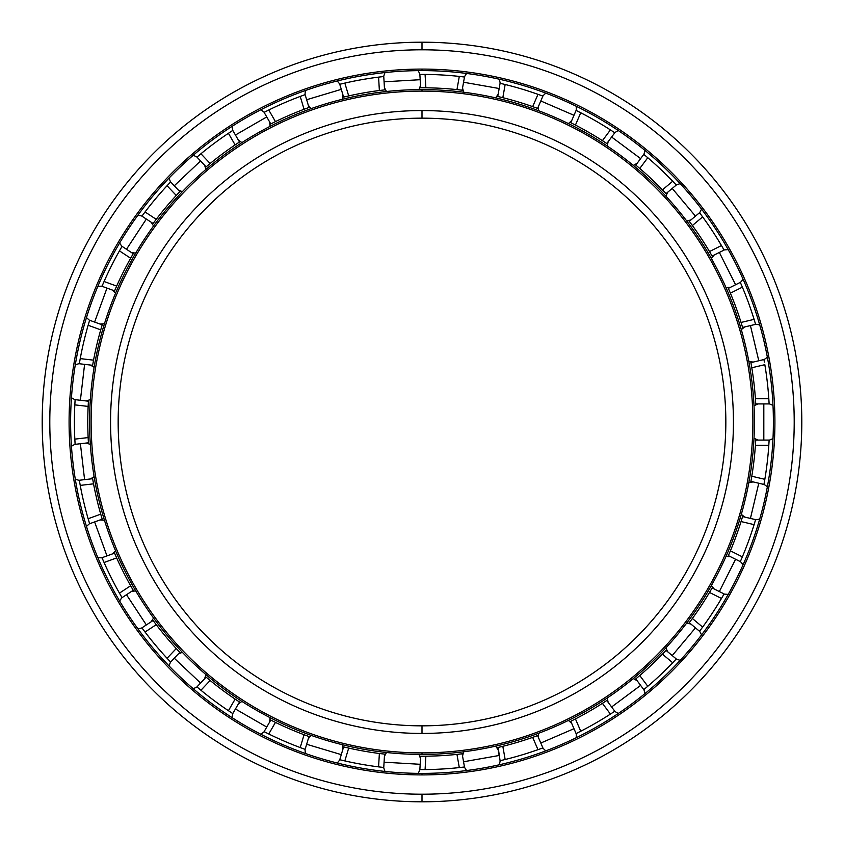 <?xml version="1.0" encoding="UTF-8"?>
<svg xmlns="http://www.w3.org/2000/svg" width="844" height="844" viewBox="0 0 844 844"><rect width="100%" height="100%" fill="white"/><g stroke="black" fill="none" stroke-linecap="round" stroke-linejoin="round"><path stroke-width="1.27" d="M422 733.436L422 725.84A303.84 303.84 0 0 1 118.16 422A303.84 303.84 0 0 1 422 118.16L422 110.564A311.436 311.436 0 0 0 110.564 422A311.436 311.436 0 0 0 422 733.436A311.436 311.436 0 0 1 110.564 422A311.436 311.436 0 0 1 422 110.564A311.436 311.436 0 0 1 733.436 422A311.436 311.436 0 0 1 422 733.436A311.436 311.436 0 0 0 733.436 422A311.436 311.436 0 0 0 422 110.564L422 118.16A303.84 303.84 0 0 0 118.16 422A303.84 303.84 0 0 0 422 725.84A303.84 303.84 0 0 0 725.84 422A303.84 303.84 0 0 0 422 118.16A303.84 303.84 0 0 1 725.84 422A303.84 303.84 0 0 1 422 725.84L422 733.436M422 752.88L422 754.399A332.399 332.399 0 0 0 754.399 422A332.399 332.399 0 0 0 422 89.601L422 91.12A330.88 330.88 0 0 1 752.88 422A330.88 330.88 0 0 1 422 752.88A330.88 330.88 0 0 1 91.12 422A330.88 330.88 0 0 1 422 91.12L422 89.601A332.399 332.399 0 0 1 754.399 422A332.399 332.399 0 0 1 422 754.399A332.399 332.399 0 0 1 89.601 422A332.399 332.399 0 0 1 422 89.601A332.399 332.399 0 0 0 89.601 422A332.399 332.399 0 0 0 422 754.399L422 752.88A330.88 330.88 0 0 0 752.88 422A330.88 330.88 0 0 0 422 91.12A330.88 330.88 0 0 0 91.12 422A330.88 330.88 0 0 0 422 752.88M422 794.204L422 801.8A379.8 379.8 0 0 0 801.8 422A379.8 379.8 0 0 0 422 42.2L422 49.796A372.204 372.204 0 0 1 794.204 422A372.204 372.204 0 0 1 422 794.204A372.204 372.204 0 0 0 794.204 422A372.204 372.204 0 0 0 422 49.796A372.204 372.204 0 0 0 49.796 422A372.204 372.204 0 0 0 422 794.204A372.204 372.204 0 0 1 49.796 422A372.204 372.204 0 0 1 422 49.796L422 42.2A379.8 379.8 0 0 1 801.8 422A379.8 379.8 0 0 1 422 801.8A379.8 379.8 0 0 1 42.2 422A379.8 379.8 0 0 1 422 42.2A379.8 379.8 0 0 0 42.2 422A379.8 379.8 0 0 0 422 801.8L422 794.204M422 70.611A351.389 351.389 0 0 0 70.611 422A351.389 351.389 0 0 0 422 773.389A351.389 351.389 0 0 1 70.611 422A351.389 351.389 0 0 1 422 70.611L422 69.092A352.908 352.908 0 0 0 69.092 422A352.908 352.908 0 0 0 422 774.908L422 773.389L422 774.908A352.908 352.908 0 0 1 69.092 422A352.908 352.908 0 0 1 422 69.092A352.908 352.908 0 0 1 774.908 422A352.908 352.908 0 0 1 422 774.908A352.908 352.908 0 0 0 774.908 422A352.908 352.908 0 0 0 422 69.092L422 70.611A351.389 351.389 0 0 1 773.389 422A351.389 351.389 0 0 1 422 773.389A351.389 351.389 0 0 0 773.389 422A351.389 351.389 0 0 0 422 70.611M421.43 87.776L420.639 87.776L419.869 74.409L425.081 74.42A347.591 347.591 0 0 1 459.294 76.414L464.474 77.015L462.153 90.192L461.531 90.118M421.673 756.224L419.763 756.213A334.224 334.224 0 0 0 420.639 756.224L422 756.224L420.639 756.224A334.224 334.224 0 0 1 419.763 756.213L425.861 756.203L425.081 769.58L422 769.591L419.869 769.591L420.639 756.224L425.861 756.203A334.224 334.224 0 0 0 456.963 754.388L459.294 767.586A347.591 347.591 0 0 1 425.081 769.58A347.591 347.591 0 0 0 459.294 767.586L461.9 767.291M308.102 736.221L309.79 736.823A334.224 334.224 0 0 1 308.967 736.527L308.166 736.242L308.967 736.527L305.127 749.356L302.69 748.48L304.199 749.018M270.787 720.059L270.006 719.668A334.224 334.224 0 0 0 270.787 720.059L264.098 731.653L268.761 733.995L275.461 722.39L268.761 733.995A347.591 347.591 0 0 0 300.221 747.562L304.072 734.723L308.967 736.527L304.072 734.723A334.224 334.224 0 0 1 275.461 722.39L270.787 720.059L275.461 722.39A334.224 334.224 0 0 0 304.072 734.723L300.221 747.562L305.127 749.356L300.221 747.562A347.591 347.591 0 0 1 268.761 733.995L264.098 731.653L270.787 720.059A334.224 334.224 0 0 1 270.006 719.668L271.631 720.491M238.704 701.48L240.213 702.461A334.224 334.224 0 0 1 239.474 701.986L238.757 701.512L239.474 701.986L232.786 713.581L230.623 712.157M179.192 651.673L180.437 652.982A334.224 334.224 0 0 1 179.825 652.349L179.244 651.726L179.825 652.349L170.636 662.086L168.863 660.208M153.102 620.498L141.919 627.852L145.041 632.029L156.235 624.665L145.041 632.029A347.591 347.591 0 0 0 167.07 658.278L170.636 662.086L167.07 658.278L176.259 648.54A334.224 334.224 0 0 1 156.235 624.665L153.102 620.498A334.224 334.224 0 0 1 152.585 619.791L153.619 621.195L152.585 619.791A334.224 334.224 0 0 0 153.102 620.498L156.235 624.665A334.224 334.224 0 0 0 176.259 648.54L179.825 652.349L176.259 648.54L167.07 658.278A347.591 347.591 0 0 1 145.041 632.029L141.919 627.852L153.102 620.498L153.619 621.195M132.772 589.492L133.679 591.043A334.224 334.224 0 0 1 133.236 590.283L132.803 589.545L133.236 590.294L122.053 597.647L120.755 595.41M114.573 553.136L101.997 557.715L104.065 562.494L116.662 557.916L104.065 562.494A347.591 347.591 0 0 0 119.447 593.121L122.053 597.647L119.447 593.121L130.641 585.757A334.224 334.224 0 0 1 116.662 557.916L114.573 553.136A334.224 334.224 0 0 1 114.235 552.324L114.921 553.928L114.235 552.324A334.224 334.224 0 0 0 114.573 553.136L116.662 557.916A334.224 334.224 0 0 0 130.641 585.757L133.236 590.283L130.641 585.757L119.447 593.121A347.591 347.591 0 0 1 104.065 562.494L101.997 557.715L114.573 553.136L114.921 553.938M101.945 518.279L100.731 514.154A334.224 334.224 0 0 1 93.547 483.834L92.618 478.696L93.547 483.834A334.224 334.224 0 0 0 100.731 514.154L102.208 519.155L89.633 523.734L88.135 518.733A347.591 347.591 0 0 1 80.233 485.395L79.325 480.257L92.618 478.696A334.224 334.224 0 0 1 92.471 477.841L92.787 479.666M88.367 441.876L88.483 443.659A334.224 334.224 0 0 1 88.42 442.783L88.367 441.939L88.42 442.794L75.127 444.345L74.968 441.76M88.42 401.248L88.483 400.341A334.224 334.224 0 0 0 88.42 401.216L75.127 399.655L74.831 404.867L88.135 406.418L74.831 404.867A347.591 347.591 0 0 0 74.831 439.133L88.135 437.582L88.42 442.783L88.135 437.582A334.224 334.224 0 0 1 88.135 406.418L88.42 401.216L88.135 406.418A334.224 334.224 0 0 0 88.135 437.582L74.831 439.133L75.127 444.345L74.831 439.133A347.591 347.591 0 0 1 74.831 404.867L75.127 399.655L88.42 401.216A334.224 334.224 0 0 1 88.483 400.341L88.367 402.198M92.777 364.397L92.471 366.159A334.224 334.224 0 0 1 92.618 365.304L92.766 364.46L92.618 365.304L79.325 363.743L79.769 361.2M102.208 324.845L89.633 320.266L88.135 325.267L100.731 329.846L88.135 325.267A347.591 347.591 0 0 0 80.233 358.605L79.325 363.743L80.233 358.605L93.547 360.166A334.224 334.224 0 0 1 100.731 329.846L102.208 324.845A334.224 334.224 0 0 1 102.462 324.012L101.955 325.678L102.462 324.012A334.224 334.224 0 0 0 102.208 324.845L100.731 329.846A334.224 334.224 0 0 0 93.547 360.166L92.618 365.304L93.547 360.166L80.233 358.605A347.591 347.591 0 0 1 88.135 325.267L89.633 320.266L102.208 324.845L101.955 325.678M114.932 290.03L114.235 291.676A334.224 334.224 0 0 1 114.573 290.863L114.911 290.083M133.236 253.706L133.679 252.957A334.224 334.224 0 0 0 133.236 253.717L122.053 246.353L119.447 250.879L130.641 258.243L119.447 250.879A347.591 347.591 0 0 0 104.065 281.506L116.662 286.084L104.065 281.506L101.997 286.285L114.573 290.863A334.224 334.224 0 0 0 114.235 291.676L116.662 286.084A334.224 334.224 0 0 1 130.641 258.243L133.236 253.717L130.641 258.243A334.224 334.224 0 0 0 116.662 286.084L114.573 290.863L101.997 286.285L104.065 281.506A347.591 347.591 0 0 1 119.447 250.879L122.053 246.353L133.236 253.717A334.224 334.224 0 0 1 133.679 252.957L132.74 254.561M153.65 222.774L152.585 224.209A334.224 334.224 0 0 1 153.102 223.502L153.608 222.816L153.102 223.512L141.919 216.148L143.448 214.081M179.825 191.651L180.437 191.018A334.224 334.224 0 0 0 179.825 191.651L170.636 181.914L167.07 185.722L176.259 195.46L167.07 185.722A347.591 347.591 0 0 0 145.041 211.971L156.235 219.334L153.102 223.502L156.235 219.334A334.224 334.224 0 0 1 176.259 195.46L179.825 191.651L176.259 195.46A334.224 334.224 0 0 0 156.235 219.334L145.041 211.971L141.919 216.148L145.041 211.971A347.591 347.591 0 0 1 167.07 185.722L170.636 181.914L179.825 191.651A334.224 334.224 0 0 1 180.437 191.018L179.15 192.369M206.833 166.257L205.461 167.407A334.224 334.224 0 0 1 206.126 166.848L206.78 166.289L206.126 166.848L196.937 157.111L198.92 155.444M239.474 142.014L240.213 141.539A334.224 334.224 0 0 0 239.474 142.014L232.786 130.419L228.429 133.299L235.128 144.904L228.429 133.299A347.591 347.591 0 0 0 200.935 153.756L210.135 163.504L206.126 166.848L210.135 163.504A334.224 334.224 0 0 1 235.128 144.904L239.474 142.014L235.128 144.904A334.224 334.224 0 0 0 210.135 163.504L200.935 153.756L196.937 157.111L200.935 153.756A347.591 347.591 0 0 1 228.429 133.299L232.786 130.419L239.474 142.014A334.224 334.224 0 0 1 240.213 141.539L238.683 142.53M271.61 123.519L270.006 124.332A334.224 334.224 0 0 1 270.787 123.941L271.546 123.551L270.787 123.941L264.098 112.347L268.761 110.005A347.591 347.591 0 0 1 300.221 96.438L305.127 94.644L308.967 107.473A334.224 334.224 0 0 1 309.79 107.177L308.039 107.8M344.489 96.891L342.748 97.303A334.224 334.224 0 0 1 343.603 97.102L344.436 96.902L343.603 97.102L339.763 84.273L342.274 83.672M420.713 87.776L419.763 87.787A334.224 334.224 0 0 1 420.639 87.776L422 87.776L420.639 87.776A334.224 334.224 0 0 0 419.763 87.787L421.272 87.776M384.547 89.886L383.767 76.519L378.587 77.131L379.367 90.508L378.587 77.131A347.591 347.591 0 0 0 344.837 83.081L348.688 95.921L343.603 97.102L348.688 95.921A334.224 334.224 0 0 1 379.367 90.508L384.547 89.886L379.367 90.508A334.224 334.224 0 0 0 348.688 95.921L344.837 83.081L339.763 84.273L344.837 83.081A347.591 347.591 0 0 1 378.587 77.131L383.767 76.519L384.547 89.886L383.682 89.981L385.413 89.78L383.566 89.991M308.44 107.663L309.79 107.177A334.224 334.224 0 0 0 308.967 107.473L305.127 94.644L300.221 96.438L304.072 109.277L300.221 96.438A347.591 347.591 0 0 0 268.761 110.005L275.461 121.61A334.224 334.224 0 0 1 304.072 109.277L308.967 107.473L304.072 109.277A334.224 334.224 0 0 0 275.461 121.61L270.787 123.941L275.461 121.61L268.761 110.005L264.098 112.347L270.787 123.941A334.224 334.224 0 0 0 270.006 124.332L271.568 123.54M102.208 519.155L101.966 518.343L102.208 519.155L89.633 523.734L88.884 521.254L89.306 522.689M205.461 676.593L206.791 677.721L205.461 676.593M206.126 677.152L196.937 686.889L200.935 690.244L210.135 680.496L200.935 690.244A347.591 347.591 0 0 0 228.429 710.701L232.786 713.581L228.429 710.701L235.128 699.096A334.224 334.224 0 0 1 210.135 680.496L206.126 677.152L210.135 680.496A334.224 334.224 0 0 0 235.128 699.096L239.474 701.986L235.128 699.096L228.429 710.701A347.591 347.591 0 0 1 200.935 690.244L196.937 686.889L206.126 677.152L206.791 677.721M342.748 746.697L344.447 747.098L342.748 746.697A334.224 334.224 0 0 0 343.603 746.898L348.688 748.079A334.224 334.224 0 0 0 379.367 753.492L384.547 754.114L383.703 754.019L384.547 754.114L383.767 767.481L381.203 767.185L382.796 767.375M383.64 754.019L384.495 754.114M755.686 440.99L755.781 439.207L755.675 441.064L755.739 440.072L769.127 440.083L768.979 442.657M751.054 363.469L750.907 362.625A334.224 334.224 0 0 0 750.749 361.77A334.224 334.224 0 0 1 750.907 362.625L751.793 367.762L750.907 362.625L763.936 359.544L750.907 362.625L751.076 363.574L750.749 361.77L751.086 363.595M763.936 359.544L764.39 362.087M728.72 289.218L728.003 287.572L728.741 289.281L728.351 288.374L740.315 282.371L741.349 284.744M689.822 222.067L688.746 220.632L689.801 222.025L689.274 221.328L699.528 212.72L701.079 214.798L700.193 213.595M636.503 165.688L635.121 164.538L636.545 165.73L635.796 165.097L643.793 154.357L647.781 157.722A347.591 347.591 0 0 1 672.71 181.238L676.287 185.026L666.032 193.635L665.441 192.991L665.937 193.529M643.782 154.357L645.776 156.013M571.61 123.129L570.797 122.728M571.652 123.15L570.787 122.718L576.093 110.427L578.404 111.587M498.646 96.68L496.905 96.279L498.709 96.701L497.749 96.469L500.081 83.292L502.602 83.883L501.273 83.567M420.956 74.409L419.869 74.409L420.639 87.776M339.763 84.273L343.603 97.102A334.224 334.224 0 0 0 342.748 97.303L344.447 96.902M264.088 112.347L265.069 111.851M205.461 167.407L206.136 166.838A334.224 334.224 0 0 0 205.461 167.407M141.919 216.148L153.102 223.502A334.224 334.224 0 0 0 152.585 224.209L153.619 222.805M101.997 286.295L102.377 285.388M79.325 363.743L92.618 365.304A334.224 334.224 0 0 0 92.471 366.159L92.766 364.439M75.127 444.345L88.42 442.783A334.224 334.224 0 0 0 88.483 443.659L88.367 441.918M102.145 518.954L101.955 518.322M133.679 591.043L133.225 590.272A334.224 334.224 0 0 0 133.679 591.043M170.636 662.086L179.825 652.349A334.224 334.224 0 0 0 180.437 652.982L179.234 651.716M232.786 713.581L239.474 701.986A334.224 334.224 0 0 0 240.213 702.461L238.746 701.512M305.127 749.356L308.967 736.527A334.224 334.224 0 0 0 309.79 736.823L308.144 736.232M461.235 753.914L463.018 753.703L461.172 753.924L462.153 753.808L464.474 766.985L459.294 767.586L456.963 754.388A334.224 334.224 0 0 1 425.861 756.203L425.081 769.58L419.858 769.591M536.721 735.915L538.409 735.293L536.773 735.905L537.586 735.599L542.892 747.889L540.455 748.786M606.024 700.995L607.522 700.003L605.971 701.037L606.794 700.488L614.791 711.228L612.628 712.652M665.41 651.04L666.633 649.732L666.021 650.376L676.287 658.974L674.525 660.863L675.548 659.776M665.853 650.566L662.445 654.153L672.71 662.762A347.591 347.591 0 0 1 647.781 686.277L643.793 689.643L635.796 678.903L636.46 678.344L635.943 678.776M711.671 588.732L712.558 587.171L711.629 588.785L712.125 587.93L724.089 593.944L722.802 596.191M500.988 83.503L502.581 83.872M500.081 83.292L497.76 96.48L502.824 97.693L505.155 84.495L500.081 83.292L505.155 84.495A347.591 347.591 0 0 1 537.987 94.328L542.892 96.11L537.586 108.401L536.763 108.095L538.409 108.707L536.773 108.095M576.093 110.427L570.787 122.718L575.439 125.081L580.746 112.769L576.093 110.427L580.746 112.769A347.591 347.591 0 0 1 610.423 129.913L614.791 132.772L606.794 143.512L606.066 143.026L607.522 143.997L606.066 143.026M700.087 213.469L701.069 214.777M699.528 212.72L689.274 221.328L692.375 225.527L702.641 216.908L699.528 212.72L702.641 216.908A347.591 347.591 0 0 1 721.472 245.541L724.089 250.056L712.125 256.07L711.692 255.31L712.558 256.829L711.692 255.31M723.603 249.202L722.823 247.862M740.315 282.371L742.372 287.16A347.591 347.591 0 0 1 754.093 319.359L755.602 324.36L742.572 327.44L755.602 324.36L754.093 319.359A347.591 347.591 0 0 0 742.372 287.16L740.315 282.371L728.351 288.374L730.398 293.174L742.372 287.16L730.398 293.174A334.224 334.224 0 0 1 741.053 322.45L754.093 319.359L741.053 322.45L742.572 327.44L741.053 322.45A334.224 334.224 0 0 0 730.398 293.174L728.688 289.154M755.317 323.41L754.874 321.923M754.895 321.975L755.285 323.305M755.739 403.917A334.224 334.224 0 0 1 755.781 404.793A334.224 334.224 0 0 0 755.739 403.917L755.412 398.716L755.739 403.917L769.127 403.917L768.81 398.716L755.412 398.716A334.224 334.224 0 0 0 751.793 367.762A334.224 334.224 0 0 1 755.412 398.716L768.81 398.716A347.591 347.591 0 0 0 764.833 364.682L751.793 367.762L764.833 364.682A347.591 347.591 0 0 1 768.81 398.716L769.127 403.917L755.739 403.917L755.686 403.052L755.781 404.793L755.686 403.052M769.063 402.862L768.979 401.396M769.127 440.083L755.739 440.083L755.412 445.284L768.81 445.284L769.127 440.083L768.81 445.284A347.591 347.591 0 0 1 764.833 479.318L763.936 484.456L750.907 481.375L751.065 480.521L750.749 482.23L751.086 480.405M742.309 517.435L742.815 515.716L742.562 516.57L755.602 519.64L754.093 524.641A347.591 347.591 0 0 1 742.372 556.84L740.315 561.629L728.351 555.626L728.699 554.824L728.003 556.428L728.699 554.824M724.089 593.944L712.125 587.93L709.498 592.446L721.472 598.459L724.089 593.944L721.472 598.459A347.591 347.591 0 0 1 702.641 627.092L699.528 631.28L689.274 622.672L689.801 621.975L688.746 623.368L689.801 621.975M700.119 630.489L701.048 629.244M701.026 629.286L700.193 630.405M675.654 659.66L674.535 660.841M676.287 658.974L672.71 662.762L676.287 658.974L666.032 650.365L665.452 650.988M644.542 689.01L645.734 688.018M645.692 688.05L644.626 688.936M614.791 711.228L606.794 700.488L602.426 703.347L610.423 714.087L614.791 711.228L610.423 714.087A347.591 347.591 0 0 1 580.746 731.231L576.093 733.573L570.787 721.282L571.567 720.892L570.006 721.673L571.567 720.892M576.969 733.141L578.351 732.444M542.892 747.889L537.586 735.599L532.68 737.371L537.987 749.672L542.892 747.889L537.987 749.672A347.591 347.591 0 0 1 505.155 759.505L500.081 760.708L498.15 747.436M755.602 519.64L742.572 516.56L741.053 521.55L754.093 524.641L754.863 522.119M764.39 481.913L764.126 483.422M763.936 484.456L764.833 479.318L751.793 476.238L750.907 481.375L763.936 484.456M382.838 767.375L381.214 767.196M383.767 767.481L384.547 754.114L379.367 753.492L378.587 766.869L383.767 767.481L378.587 766.869A347.591 347.591 0 0 1 344.837 760.919L339.763 759.727L343.603 746.898L344.447 747.098M340.712 759.959L342.231 760.317M304.251 749.039L302.711 748.48M197.686 687.533L198.878 688.525M143.459 629.93L142.552 628.706M89.358 522.847L88.884 521.275M79.505 481.302L79.758 482.747M74.968 402.24L75.063 400.636M102.356 285.43L103.01 283.932M121.515 247.271L120.776 248.547M264.921 111.925L266.387 111.186M754.093 524.641L741.053 521.55A334.224 334.224 0 0 1 730.398 550.826L742.372 556.84A347.591 347.591 0 0 0 754.093 524.641M740.315 561.629L742.372 556.84L730.398 550.826L728.351 555.626L740.315 561.629M721.472 598.459L709.498 592.446A334.224 334.224 0 0 1 692.375 618.473L702.641 627.092A347.591 347.591 0 0 0 721.472 598.459M701.079 629.202L700.172 630.426M699.528 631.28L702.641 627.092L692.375 618.473L689.274 622.672L699.528 631.28M672.71 662.762L662.445 654.153A334.224 334.224 0 0 1 639.773 675.538L647.781 686.277A347.591 347.591 0 0 0 672.71 662.762M645.776 687.987L644.605 688.957M666.633 649.732A334.224 334.224 0 0 1 666.032 650.365L662.445 654.153A334.224 334.224 0 0 1 639.773 675.538L635.796 678.903A334.224 334.224 0 0 1 635.121 679.462A334.224 334.224 0 0 0 635.796 678.903L643.793 689.643L647.781 686.277L639.773 675.538L636.46 678.344M610.423 714.087L602.426 703.347A334.224 334.224 0 0 1 575.439 718.919L580.746 731.231A347.591 347.591 0 0 0 610.423 714.087M578.404 732.413L577.032 733.098M576.093 733.573L580.746 731.231L575.439 718.919L570.787 721.282L576.093 733.573M537.987 749.672L532.68 737.371A334.224 334.224 0 0 1 502.824 746.307L505.155 759.505A347.591 347.591 0 0 0 537.987 749.672M464.474 766.985L462.153 753.808L456.963 754.388L461.299 753.903M502.602 760.117L501.114 760.465M497.791 747.52L498.604 747.33M500.081 760.708L505.155 759.505L502.824 746.307L497.76 747.52L500.081 760.708M422.454 769.591L419.869 769.591L420.639 756.224M378.587 766.869L379.367 753.492A334.224 334.224 0 0 1 348.688 748.079L344.837 760.919A347.591 347.591 0 0 0 378.587 766.869M342.274 760.328L340.797 759.969M339.763 759.727L344.837 760.919L348.688 748.079L343.603 746.898L339.763 759.727M266.409 732.824L265.037 732.138M198.92 688.556L197.749 687.575M122.053 597.647L133.236 590.283M92.618 478.696L92.471 477.841A334.224 334.224 0 0 0 92.618 478.696L79.325 480.257L80.233 485.395L93.547 483.834L80.233 485.395A347.591 347.591 0 0 0 88.135 518.733L100.731 514.154L88.135 518.733L89.633 523.734M103.01 560.089L102.409 558.686M88.884 322.746L89.316 321.279M196.937 157.111L206.126 166.848M230.623 131.843L231.889 130.999M302.69 95.52L304.125 95.003M308.967 107.473L308.144 107.768M461.288 90.097L463.018 90.297A334.224 334.224 0 0 0 462.153 90.192L463.018 90.297A334.224 334.224 0 0 0 462.153 90.192L456.963 89.612L462.153 90.192L464.474 77.015L459.294 76.414L456.963 89.612A334.224 334.224 0 0 0 425.861 87.797A334.224 334.224 0 0 1 456.963 89.612L459.294 76.414A347.591 347.591 0 0 0 425.081 74.42L425.861 87.797L422 87.776L425.861 87.797L425.081 74.42L422 74.409M461.9 76.709L463.419 76.888M505.155 84.495L502.824 97.693A334.224 334.224 0 0 1 532.68 106.629L537.987 94.328A347.591 347.591 0 0 0 505.155 84.495M540.455 95.214L541.89 95.741M542.892 96.11L537.987 94.328L532.68 106.629L537.586 108.401L542.892 96.11M580.746 112.769L575.439 125.081A334.224 334.224 0 0 1 602.426 140.653L610.423 129.913A347.591 347.591 0 0 0 580.746 112.769M647.781 157.722L643.793 154.357L635.796 165.097L639.773 168.462L647.781 157.722L639.773 168.462A334.224 334.224 0 0 1 662.445 189.847L672.71 181.238A347.591 347.591 0 0 0 647.781 157.722M612.628 131.347L613.904 132.181M614.791 132.772L610.423 129.913L602.426 140.653L606.794 143.512L614.791 132.772M674.525 183.137L675.569 184.256M666.011 193.603L665.441 192.991M676.287 185.026L672.71 181.238L662.445 189.847L666.032 193.635L676.287 185.026M702.641 216.908L692.375 225.527A334.224 334.224 0 0 1 709.498 251.554L721.472 245.541A347.591 347.591 0 0 0 702.641 216.908M722.802 247.809L723.561 249.138M724.089 250.056L721.472 245.541L709.498 251.554L712.125 256.07L724.089 250.056M754.863 321.88L755.296 323.336M742.572 327.451L742.319 326.607M750.907 481.375A334.224 334.224 0 0 1 750.749 482.23A334.224 334.224 0 0 0 750.907 481.375L751.793 476.238L764.833 479.318A347.591 347.591 0 0 0 768.81 445.284L755.412 445.284A334.224 334.224 0 0 1 751.793 476.238A334.224 334.224 0 0 0 755.412 445.284L755.686 440.927M497.76 747.52A334.224 334.224 0 0 1 496.905 747.721A334.224 334.224 0 0 0 497.76 747.52L502.824 746.307A334.224 334.224 0 0 0 532.68 737.371L536.784 735.894M570.787 721.282A334.224 334.224 0 0 1 570.006 721.673A334.224 334.224 0 0 0 570.787 721.282L575.439 718.919A334.224 334.224 0 0 0 602.426 703.347L606.076 700.963M689.274 622.672A334.224 334.224 0 0 1 688.746 623.368A334.224 334.224 0 0 0 689.274 622.672L692.375 618.473A334.224 334.224 0 0 0 709.498 592.446L711.703 588.679M728.351 555.626A334.224 334.224 0 0 1 728.003 556.428A334.224 334.224 0 0 0 728.351 555.626L730.398 550.826A334.224 334.224 0 0 0 741.053 521.55L742.572 516.56A334.224 334.224 0 0 0 742.815 515.716A334.224 334.224 0 0 1 742.572 516.56M712.125 256.07A334.224 334.224 0 0 1 712.558 256.829A334.224 334.224 0 0 0 712.125 256.07L709.498 251.554A334.224 334.224 0 0 0 692.375 225.527L689.791 222.014M666.633 194.268A334.224 334.224 0 0 0 666.032 193.635L662.445 189.847A334.224 334.224 0 0 0 639.773 168.462L636.45 165.646M606.794 143.512A334.224 334.224 0 0 1 607.522 143.997A334.224 334.224 0 0 0 606.794 143.512L602.426 140.653A334.224 334.224 0 0 0 575.439 125.081L571.546 123.097M538.409 108.707A334.224 334.224 0 0 0 537.586 108.401L532.68 106.629A334.224 334.224 0 0 0 502.824 97.693L498.582 96.67M496.905 96.279A334.224 334.224 0 0 1 497.76 96.48A334.224 334.224 0 0 0 496.905 96.279M570.006 122.327A334.224 334.224 0 0 1 570.787 122.718A334.224 334.224 0 0 0 570.006 122.327M635.121 164.538A334.224 334.224 0 0 1 635.796 165.097A334.224 334.224 0 0 0 635.121 164.538M728.003 287.572A334.224 334.224 0 0 1 728.351 288.374A334.224 334.224 0 0 0 728.003 287.572M742.572 327.44A334.224 334.224 0 0 1 742.815 328.284A334.224 334.224 0 0 0 742.572 327.44M755.781 439.207A334.224 334.224 0 0 1 755.739 440.083A334.224 334.224 0 0 0 755.781 439.207M712.558 587.171A334.224 334.224 0 0 1 712.125 587.93A334.224 334.224 0 0 0 712.558 587.171M607.522 700.003A334.224 334.224 0 0 1 606.794 700.488A334.224 334.224 0 0 0 607.522 700.003M463.018 753.703A334.224 334.224 0 0 1 462.153 753.808A334.224 334.224 0 0 0 463.018 753.703M763.82 403.917L763.82 440.083L763.82 403.917M750.432 325.584L758.777 360.757L750.432 325.584M719.352 252.44L735.578 284.744L719.352 252.44M672.225 188.434L695.467 216.127L672.225 188.434M611.615 137.023L640.617 158.609L611.615 137.023M540.793 100.974L573.983 115.301L540.793 100.974M463.556 82.237L499.163 88.514L463.556 82.237M384.073 81.805L420.175 79.705L384.073 81.805M306.646 99.729L341.282 89.358L306.646 99.729M235.434 135.019L266.746 116.936L235.434 135.019M174.275 185.775L200.577 160.961L174.275 185.775M126.484 249.275L146.35 219.06L126.484 249.275M94.612 322.081L106.977 288.099L94.612 322.081M80.391 400.278L84.59 364.365L80.391 400.278M84.59 479.635L80.391 443.722L84.59 479.635M106.977 555.901L94.612 521.919L106.977 555.901M146.35 624.94L126.484 594.725L146.35 624.94M200.577 683.039L174.275 658.225L200.577 683.039M266.746 727.064L235.434 708.981L266.746 727.064M341.282 754.641L306.646 744.271L341.282 754.641M420.175 764.295L384.073 762.195L420.175 764.295M499.163 755.486L463.556 761.763L499.163 755.486M573.983 728.699L540.793 743.026L573.983 728.699M640.617 685.391L611.615 706.977L640.617 685.391M695.467 627.873L672.225 655.566L695.467 627.873M735.578 559.255L719.352 591.56L735.578 559.255M758.777 483.243L750.432 518.416L758.777 483.243M769.116 440.241L772.999 438.627M772.999 405.373L769.116 403.759M758.007 403.917L754.009 405.742M754.009 438.258L758.007 440.083M763.968 359.692L767.375 357.234M759.706 324.877L755.549 324.202M744.777 326.923L741.306 329.614M748.807 361.253L753.122 362.108M740.378 282.508L743.121 279.332M728.203 249.613L724.004 249.919M714.151 255.046L711.397 258.475M725.988 287.519L730.376 287.361M699.623 212.846L701.564 209.122M680.19 183.644L676.181 184.91M667.773 192.168L665.884 196.135M686.773 221.044L691.014 219.873M643.909 154.463L644.932 150.38M618.262 130.525L614.654 132.677M608.144 141.686L607.216 145.98M633.295 165.403L637.146 163.272M576.23 110.501L576.283 106.291M545.762 93.125L542.734 96.047M538.483 106.312L538.577 110.712M568.423 123.583L571.683 120.629M500.239 83.324L499.321 79.22M466.574 73.449L464.316 76.994M462.544 87.955L463.641 92.218M495.66 97.862L498.15 94.233M420.027 74.409L418.191 70.632M384.991 72.563L383.609 76.53M384.41 87.607L386.468 91.5M418.919 89.612L420.512 85.508M339.921 84.242L337.262 80.982M305.401 90.519L304.979 94.697M308.313 105.289L311.204 108.602M342.358 99.286L342.949 94.929M264.235 112.273L260.901 109.72M232.1 126.336L232.649 130.514M238.335 140.051L241.922 142.604M270.08 126.347L269.658 121.969M197.063 157.005L193.223 155.285M169.043 178.105L170.53 182.03M178.263 190.005L182.346 191.662M205.989 169.359L204.564 165.192M142.014 216.022L137.878 215.231M119.605 243.009L121.969 246.49M131.337 252.462L135.684 253.147M153.545 225.981L151.203 222.257M102.061 286.148L97.851 286.327M86.489 317.576L89.58 320.414M100.077 324.064L104.456 323.727M115.575 293.174L112.442 290.093M79.347 363.585L75.306 364.735M71.445 397.767L75.116 399.813M86.162 400.953L90.35 399.602M94.127 367.309L90.361 365.041M75.116 444.187L71.445 446.233M75.306 479.265L79.347 480.415M90.361 478.959L94.127 476.691M90.35 444.398L86.162 443.047M89.58 523.586L86.489 526.424M97.851 557.673L102.061 557.852M112.442 553.907L115.575 550.826M104.456 520.273L100.077 519.936M121.969 597.51L119.616 600.991M137.878 628.769L142.014 627.978M151.203 621.743L153.545 618.019M135.684 590.853L131.337 591.538M170.53 661.97L169.043 665.895M193.223 688.715L197.063 686.995M204.564 678.808L205.989 674.641M182.346 652.338L178.263 653.994M232.649 713.486L232.1 717.664M260.901 734.28L264.235 731.727M269.658 722.031L270.08 717.653M241.922 701.396L238.335 703.949M304.979 749.303L305.401 753.481M337.262 763.018L339.921 759.758M342.949 749.071L342.358 744.714M311.204 735.398L308.313 738.711M383.609 767.47L384.991 771.437M418.191 773.368L420.027 769.591M420.512 758.492L418.919 754.388M386.468 752.5L384.41 756.393M464.316 767.006L466.574 770.551M499.321 764.78L500.239 760.676M498.15 749.767L495.66 746.138M463.641 751.782L462.544 756.045M542.734 747.953L545.762 750.875M576.283 737.709L576.23 733.499M571.683 723.371L568.423 720.417M538.577 733.288L538.483 737.688M614.654 711.323L618.262 713.475M644.932 693.62L643.909 689.537M637.146 680.728L633.295 678.597M607.216 698.02L608.144 702.313M676.181 659.09L680.19 660.356M701.564 634.878L699.623 631.154M691.014 624.127L686.773 622.956M665.884 647.865L667.773 651.832M724.004 594.081L728.203 594.387M743.121 564.668L740.378 561.492M730.376 556.639L725.988 556.481M711.397 585.525L714.151 588.954M755.549 519.798L759.706 519.123M767.375 486.766L763.968 484.308M753.122 481.892L748.807 482.747M741.306 514.386L744.777 517.077"/></g></svg>
